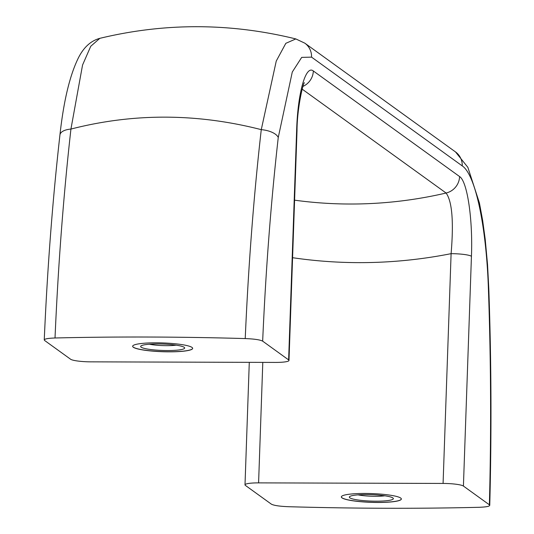<?xml version="1.0" encoding="UTF-8"?>
<svg xmlns="http://www.w3.org/2000/svg" width="534" height="534" viewBox="0 0 534 534"><rect width="100%" height="100%" fill="white"/><g stroke="black" fill="none" stroke-linecap="round" stroke-linejoin="round"><path stroke-width="0.8" d="M377.591 502.467A30.024 4.385 2 0 1 341.339 496.914A30.024 4.385 2 0 1 371.497 493.576A30.024 4.385 2 0 1 401.354 499.01A30.024 4.385 2 0 1 377.591 502.467M401.354 498.97A30.024 4.385 2 0 1 377.591 502.387A30.024 4.385 2 0 1 341.339 496.874M176.16 345.164A17.735 2.59 2 0 1 166.495 345.665A17.735 2.59 2 0 1 149.333 344.223M167.235 350.544A22.021 3.217 2 0 1 140.909 346.005A22.021 3.217 2 0 1 162.77 344.029A22.021 3.217 2 0 1 184.444 347.527A22.021 3.217 2 0 1 167.235 350.544M192.661 348.335A30.024 4.385 2 0 1 168.898 351.746A30.024 4.385 2 0 1 132.652 346.239M168.898 351.833A30.024 4.385 2 0 1 132.646 346.279A30.024 4.385 2 0 1 162.81 342.941A30.024 4.385 2 0 1 192.661 348.375A30.024 4.385 2 0 1 168.898 351.833M488.797 288.567C491.34 360.463 491.66 432.727 489.751 505.351L489.378 504.804C490.626 506.165 487.162 507 478.985 507.3A570.486 83.337 2 0 1 288.774 506.719C279.676 506.359 273.862 505.498 271.339 504.136L245.38 485.399A17.155 2.503 2 0 1 245.006 484.852A17.155 2.503 2 0 1 258.589 482.876L443.08 483.437A17.155 2.503 2 0 1 463.419 486.067L489.378 504.804C491.273 432.58 490.953 360.717 488.423 289.228A17.155 3.024 -2 0 0 488.797 288.567L487.535 264.537L485.199 239.165L482.663 220.522L479.419 202.953L467.857 167.329L455.509 151.93A17.155 16.581 -54.2 0 1 462.237 165.894C475.514 174.578 486.421 226.923 488.423 289.228M55.015 337.989A570.486 83.337 2 0 1 245.226 338.576C248.417 265.391 253.763 195.751 261.266 129.649C196.933 113.181 133.487 112.988 70.935 129.068C63.513 195.13 58.206 264.771 55.015 337.989C46.838 338.296 43.374 339.123 44.622 340.485L70.581 359.222A17.155 2.503 2 0 0 90.92 361.852L275.411 362.419A17.155 2.503 2 0 0 288.994 360.443A17.155 2.503 2 0 0 288.62 359.896L296.644 130.116A17.155 2.503 2 0 1 297.017 130.663C297.084 107.047 303.726 80.814 304.433 82.843M295.823 38.929L304.821 43.167A17.155 16.581 -54.2 0 1 311.556 57.131L301.697 57.385L292.285 72.03L278.254 137.518A17.155 7.763 -173.5 0 0 261.266 129.649L276.258 61.05L285.817 43.334L295.823 38.929C230.328 22.835 164.986 22.635 99.811 38.341L90.747 46.284L82.556 65.014L70.935 129.068A17.155 7.763 6.5 0 0 59.935 134.975C63.633 101.146 69.76 75.494 78.324 58.019C83.624 47.386 90.787 40.824 99.811 38.341M59.935 134.975C52.612 199.856 47.379 268.175 44.249 339.938L44.622 340.485M278.254 137.518C270.978 201.939 265.778 269.817 262.661 341.153L288.62 359.896M262.661 341.153C260.138 339.791 254.324 338.93 245.226 338.576M294.588 200.17A428.935 414.598 -54.2 0 0 446.097 193.028C452.131 201.405 453.8 221.617 451.103 253.663A17.155 2.503 2 0 1 471.442 256.293C472.917 219.841 467.37 181.353 459.6 176.56L313.338 70.982C305.582 64.587 297.725 93.543 296.644 130.116M384.854 495.799A17.735 2.59 2 0 1 375.182 496.3A17.735 2.59 2 0 1 358.027 494.858M375.929 501.186A22.021 3.217 2 0 1 349.596 496.64A22.021 3.217 2 0 1 371.464 494.664A22.021 3.217 2 0 1 393.131 498.162A22.021 3.217 2 0 1 375.929 501.186M459.6 176.56A17.155 16.581 -54.2 0 1 446.097 193.028L302.151 89.131M313.338 70.982A17.155 16.581 125.8 0 1 302.978 86.388M292.579 257.702A480.413 464.346 -54.2 0 0 451.103 253.663L443.08 483.437M262.795 362.379L258.589 482.876M471.442 256.293L463.419 486.067M311.556 57.131L462.237 165.894M304.821 43.167L455.509 151.93M249.285 362.339L245.006 484.852M297.017 130.663L288.994 360.443"/></g></svg>

